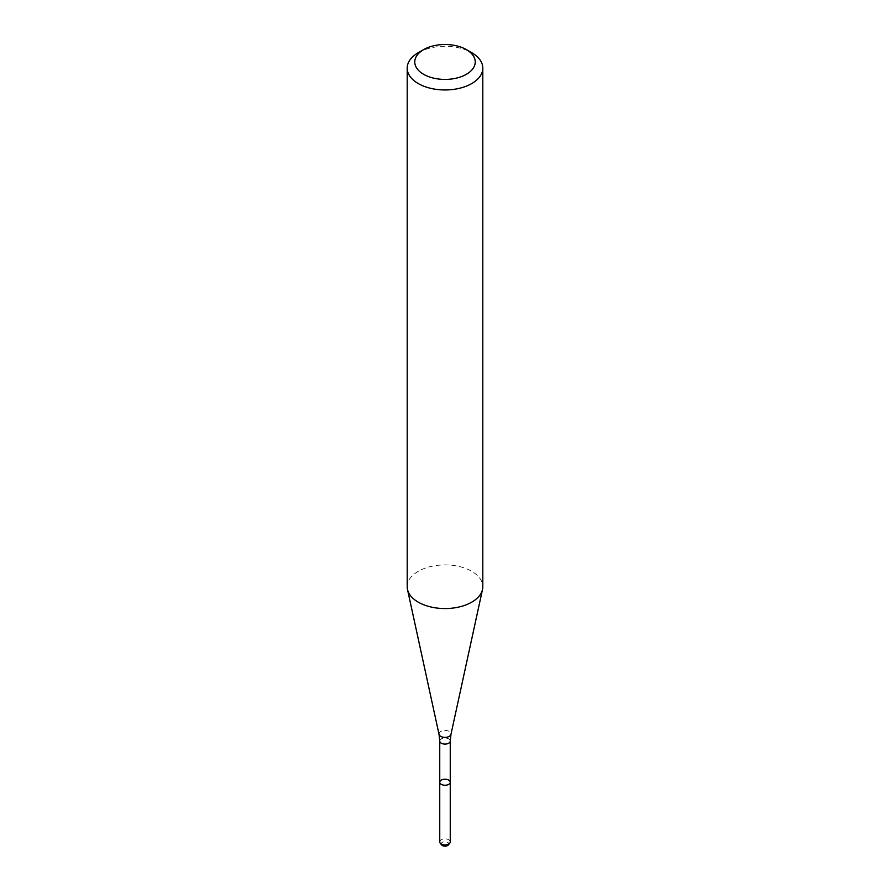 <?xml version="1.0" encoding="UTF-8"?>
<svg xmlns="http://www.w3.org/2000/svg" width="890" height="890" viewBox="0 0 890 890"><rect width="100%" height="100%" fill="white"/><g stroke="black" fill="none" stroke-linecap="round" stroke-linejoin="round"><path stroke-width="0.67" stroke-dasharray="4.45 3.34" d="M439.749 782.21A5.251 3.037 180 0 1 445 779.184A5.251 3.037 180 0 1 450.251 782.21M407.197 586.732A37.803 21.827 180 0 1 445 564.905A37.803 21.827 180 0 1 482.803 586.732M418.267 52.699A37.803 21.827 180 0 1 471.733 52.699M441.529 844.844A3.805 2.192 180 0 1 445 841.751A3.805 2.192 180 0 1 448.471 844.844M439.749 841.895A5.251 3.037 180 0 1 445 838.858A5.251 3.037 180 0 1 450.251 841.895M439.749 741.058A5.251 3.037 180 0 1 445 738.021A5.251 3.037 180 0 1 450.251 741.058M439.026 734.339A6.019 3.471 180 0 1 445 730.434A6.019 3.471 180 0 1 450.974 734.339"/><path stroke-width="1.33" d="M448.716 784.357A5.251 3.037 180 0 1 442.986 785.013A5.251 3.037 180 0 1 439.749 782.21A5.251 3.037 180 0 1 445 779.184A5.251 3.037 180 0 1 450.251 782.21A5.251 3.037 180 0 1 448.716 784.357A5.251 3.037 180 0 1 442.986 785.013A5.251 3.037 180 0 1 439.749 782.21L439.749 841.895A5.251 3.037 180 0 0 440.205 843.13A5.251 3.037 180 0 0 448.716 844.031A5.251 3.037 180 0 0 449.795 843.13A5.251 3.037 180 0 0 450.251 841.895L450.251 782.21A5.251 3.037 180 0 1 448.716 784.357M466.382 49.618L471.733 52.699A37.803 21.827 180 0 1 482.803 68.13L482.803 586.732A37.803 21.827 180 0 1 482.514 589.447A37.803 21.827 180 0 1 471.733 602.163A37.803 21.827 180 0 1 432.74 607.381A37.803 21.827 180 0 1 407.486 589.447A37.803 21.827 180 0 1 407.197 586.732L407.197 68.13A37.803 21.827 180 0 1 418.267 52.699L423.618 49.618A30.249 17.466 180 0 1 466.382 49.618A30.249 17.466 180 0 1 466.382 74.304A30.249 17.466 180 0 1 423.618 74.304A30.249 17.466 180 0 1 423.618 49.618M482.803 68.13A37.803 21.827 180 0 1 471.733 83.571A37.803 21.827 180 0 1 430.538 88.299A37.803 21.827 180 0 1 407.197 68.13M449.795 843.13L448.471 844.844A3.805 2.192 180 0 1 447.692 845.5A3.805 2.192 180 0 1 441.529 844.844L440.205 843.13M450.251 782.21L450.251 741.058A5.251 3.037 180 0 1 448.716 743.206A5.251 3.037 180 0 1 442.986 743.862A5.251 3.037 180 0 1 439.749 741.058L439.749 782.21M450.251 741.058L450.974 734.339A6.019 3.471 180 0 1 449.261 736.364A6.019 3.471 180 0 1 443.053 737.198A6.019 3.471 180 0 1 439.026 734.339L407.486 589.447M439.749 741.058L439.026 734.339M450.974 734.339L482.514 589.447"/></g></svg>
